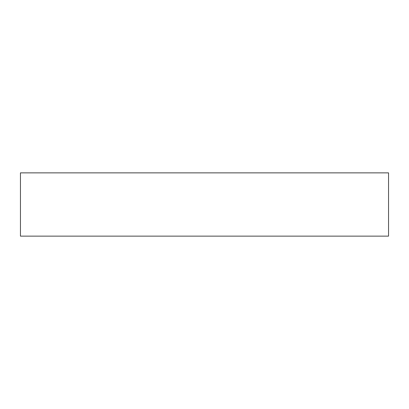 <?xml version="1.0" encoding="UTF-8"?>
<svg xmlns="http://www.w3.org/2000/svg" width="409" height="409" viewBox="0 0 409 409"><rect width="100%" height="100%" fill="white"/><g stroke="black" fill="none" stroke-linecap="round" stroke-linejoin="round"><path stroke-width="0.61" d="M20.45 236.136L388.55 236.136L388.55 172.864L20.45 172.864L20.45 236.136"/></g></svg>
